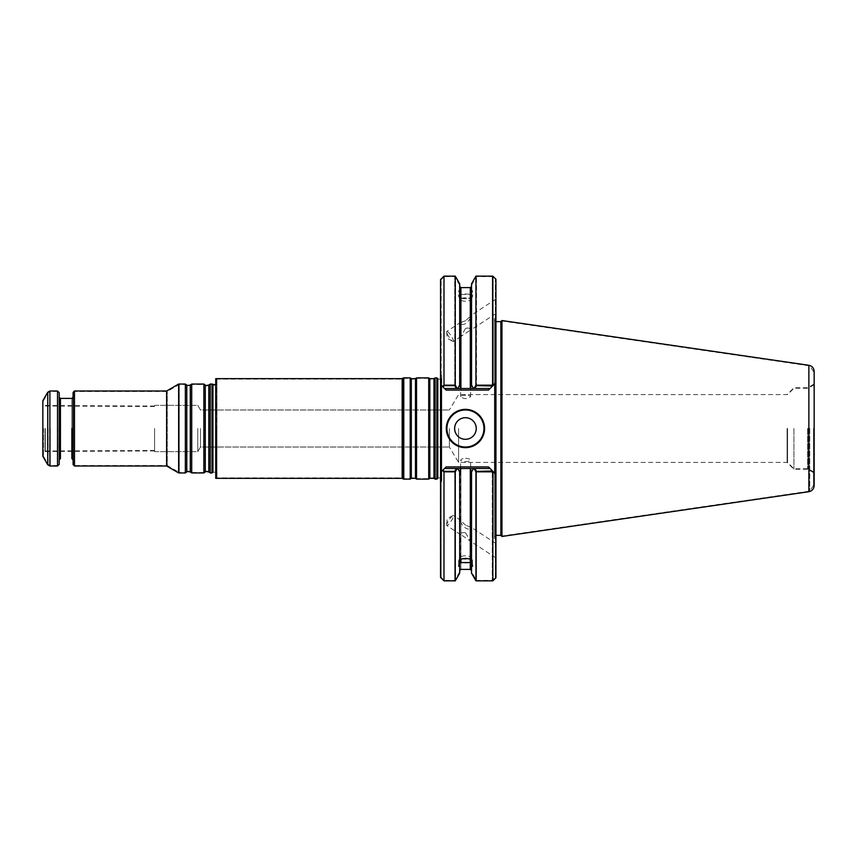 <?xml version="1.0" encoding="UTF-8"?>
<svg xmlns="http://www.w3.org/2000/svg" width="857" height="857" viewBox="0 0 857 857"><rect width="100%" height="100%" fill="white"/><g stroke="black" fill="none" stroke-linecap="round" stroke-linejoin="round"><path stroke-width="0.64" stroke-dasharray="4.29 3.21" d="M216.307 428.5L216.307 477.263L216.307 428.5M435.077 428.5L435.077 478.656L435.077 428.5M216.307 379.737L216.928 379.115L402.779 379.115L404.118 378.344L410.203 378.344L411.306 379.115L411.306 428.5L411.306 379.115L415.452 379.115L416.556 378.344L428.714 378.344L429.818 379.115L429.818 428.5L429.818 379.115L437.456 378.344L437.456 478.656L433.974 477.885L433.974 379.115L433.974 477.885L429.818 477.885L429.818 428.5L429.818 477.885L428.714 478.656L428.714 378.344L428.714 478.656L416.556 478.656L416.556 378.344L416.556 478.656L415.452 477.885L415.452 379.115L415.452 477.885L411.306 477.885L411.306 428.5L411.306 477.885L410.203 478.656L410.203 378.344L410.203 478.656L404.118 478.656L404.118 378.344L404.118 478.656L402.779 477.885L402.779 379.115L402.779 477.885L216.928 477.885L216.928 379.115L216.928 477.885L216.307 477.263M441.151 428.5L441.151 482.695L441.151 428.5M458.591 428.5L458.591 462.394L458.591 428.5M787.09 428.5L787.09 462.394L787.09 428.5M793.936 428.5L793.936 469.24L793.936 428.5M807.637 428.5L807.637 469.24L807.637 428.5M813.529 428.5L813.529 485.426L813.529 428.5M809.769 428.5L809.769 491.115L809.769 428.5M813.529 371.574L809.769 365.885L501.549 320.936L501.549 536.064L809.769 491.115L813.529 485.426M500.863 535.368L500.863 321.632L500.863 535.368M459.288 471.211L459.684 570.633L459.684 471.886L457.724 468.49L460.916 468.49L459.706 471.918L457.724 468.49L456.363 468.49L460.916 468.49L459.706 471.918L458.12 469.165M473.096 469.165L473.493 468.49L460.916 468.49L470.3 468.49L471.511 471.918L473.493 468.49L470.3 468.49L471.511 471.918L473.493 468.49L471.532 471.886L471.532 570.633L471.511 471.918L471.532 571.812L476.492 580.403L476.492 471.361L476.492 580.403L492.239 580.403L492.239 471.361L492.239 580.403L495.325 577.307L495.325 473.728L495.325 577.307M471.532 565.674L471.532 571.812M459.684 573.204L459.684 565.674M459.288 385.789L459.684 296.222L460.916 297.936L460.916 388.51L470.3 388.51L471.532 385.114L471.532 286.367L471.532 293.747L470.3 294.433L460.916 294.433L460.916 287.609L460.916 388.51L490.075 388.51L444.547 388.51L446.09 390.064L440.541 384.504L444.547 388.51L442.598 386.571L444.547 388.51L457.724 388.51L459.684 385.114L459.684 285.199L459.706 385.082L457.724 388.51L456.363 388.51L460.916 388.51L459.706 385.082L457.724 388.51L470.3 388.51L471.532 385.114L471.532 285.188L471.532 385.114L473.493 388.51L471.511 385.082L471.532 293.801C472.839 290.791 472.839 289.966 471.532 291.326L471.532 283.796M458.12 387.835L459.706 385.082L460.916 388.51L473.493 388.51L471.511 385.082L473.493 388.51L474.842 388.51L476.492 385.639L476.492 276.597L476.492 385.639L492.239 385.639L492.239 276.597L492.239 385.639L493.686 384.9M476.492 471.361L492.593 471.007L490.075 468.49L473.493 468.49L474.842 468.49L476.492 471.361M483.959 428.5A18.522 18.522 0 0 1 456.181 444.537A18.522 18.522 0 0 1 456.181 412.463A18.522 18.522 0 0 1 483.959 428.5A18.522 18.522 0 0 1 456.181 444.537A18.522 18.522 0 0 1 456.181 412.463A18.522 18.522 0 0 1 483.959 428.5M492.85 276.147L492.85 385.179L475.946 385.179L474.039 388.51L490.075 388.51L495.325 383.272L495.325 279.693L495.325 383.272L488.533 390.064L490.075 388.51L444.547 388.51L442.962 386.925L444.237 385.639L454.713 385.639L454.713 276.597L454.713 385.639L456.363 388.51L444.547 388.51L446.09 390.064L441.151 385.125L441.151 471.875L446.09 466.936L441.151 471.875L441.151 577.307L441.151 471.875L442.962 470.075L444.237 471.361L444.237 580.403L444.237 471.361L454.713 471.361L454.713 580.403L454.713 471.361L456.363 468.49L444.547 468.49L490.075 468.49L493.129 471.543L490.075 468.49L474.039 468.49L490.075 468.49L493.129 471.543L475.946 471.821L475.946 580.853M494.393 428.5L494.393 536.91L494.393 428.5M474.039 388.51L490.075 388.51L495.935 382.651L488.533 390.064L490.075 388.51L473.493 388.51L473.096 387.835M495.325 452.367L494.393 447.59L494.393 318.311L494.393 538.689L494.393 409.41L495.325 404.633L495.325 317.39L495.325 539.61L495.325 452.367L495.325 473.728L493.686 472.1M495.325 473.728L488.533 466.936L490.075 468.49L473.493 468.49L471.532 471.886L471.532 563.253M444.237 385.639L444.237 276.597L444.237 385.639M495.325 383.272L495.325 404.633M443.99 580.853L443.99 471.821L442.598 470.429L440.541 472.496L446.09 466.936L442.598 470.429L444.547 468.49L457.177 468.49L455.271 471.821L455.271 580.853M441.151 385.125L442.962 386.925L441.151 385.125L441.151 279.693L441.151 385.125M73.102 392.849L74.484 391.467L167.244 391.467L179.274 384.514L185.348 384.514L186.762 385.5C186.526 386.078 187.704 386.078 190.297 385.5L191.711 384.514L203.87 384.514L205.273 385.5C205.048 386.089 206.226 386.089 208.819 385.5L210.222 384.514L212.611 384.514L212.611 472.486L210.222 472.486L210.222 384.514L210.222 472.486L208.819 471.5L208.819 385.5L208.819 471.5C206.226 470.911 205.048 470.911 205.273 471.5L205.273 385.5L205.273 471.5L203.87 472.486L203.87 384.514L203.87 472.486L191.711 472.486L191.711 384.514L191.711 472.486L190.297 471.5L190.297 385.5L190.297 471.5C187.704 470.922 186.526 470.922 186.762 471.5L186.762 385.5L186.762 471.5L185.348 472.486L185.348 384.514L185.348 472.486L179.274 472.486L179.274 384.514L179.274 472.486L167.244 465.533L167.244 391.467L167.244 465.533L74.484 465.533L74.484 391.467L74.484 465.533L73.102 464.151L73.102 392.849L73.102 464.151M43.471 428.5L43.471 456.278L43.471 428.5M57.515 390.996L57.515 466.004M58.897 428.5L58.897 464.151L58.897 428.5M154.581 428.5L154.581 451.65L154.581 428.5M44.992 428.5L44.992 451.489L44.992 428.5M197.785 428.5L197.785 451.65L197.785 428.5M200.463 428.5L200.463 447.022L200.463 428.5M449.357 428.5L449.357 447.022L449.357 428.5M465.608 458.291C468.64 458.506 470.311 459.202 470.611 460.348C467.269 462.18 463.937 462.18 460.605 460.348C460.905 459.202 462.566 458.506 465.608 458.291M465.608 525.212L460.605 520.563C460.241 524.752 469.186 532.797 470.611 527.151L465.608 525.212M435.077 479.117L435.077 377.883M436.856 479.117L436.856 377.883M402.169 378.655L402.169 478.345M216.307 380.487L216.81 428.5L216.81 382.083L215.728 378.655L215.728 478.345L216.81 474.917L216.81 382.083L216.307 476.513M433.974 478.345L433.974 378.655M429.818 378.655L429.818 478.345M428.714 479.117L428.714 377.883M416.556 479.117L416.556 377.883M415.452 478.345L415.452 378.655M411.306 378.655L411.306 478.345M410.203 479.117L410.203 377.883M403.497 479.117L403.497 377.883M212.011 472.946L212.011 384.054M42.85 428.5L42.85 453.492L42.85 428.5M42.85 456.278L42.85 400.722M59.208 392.699L59.208 464.301M59.208 428.5L59.208 459.823L59.208 428.5M73.102 428.5L73.102 459.823L73.102 428.5M73.102 464.612L73.102 392.388M74.484 466.004L74.484 390.996M166.622 466.004L166.622 390.996M178.652 472.946L178.652 384.054M185.348 472.946L185.348 384.054M191.711 472.946L191.711 384.054M203.87 472.946L203.87 384.054M210.222 472.946L210.222 384.054M440.541 428.5L440.541 484.644L440.541 428.5M465.608 395.291C462.566 395.27 460.905 395.73 460.605 396.652C463.937 399.233 467.279 399.233 470.611 396.652C470.311 395.73 468.64 395.27 465.608 395.291M787.551 428.5L787.551 462.394L787.551 428.5M808.269 428.5L808.269 468.779L808.269 428.5M814.15 428.5L814.15 472.175L814.15 428.5M814.15 485.598L814.15 371.402M501.956 536.461L501.956 320.539M465.608 555.775A5.003 1.714 180 0 0 460.712 557.125A5.003 1.714 180 0 0 460.605 557.489A5.003 1.714 180 0 0 465.608 559.192A5.003 1.714 180 0 0 470.611 557.489A5.003 1.714 180 0 0 470.493 557.125A5.003 1.714 180 0 0 465.608 555.775M465.608 558.271A6.942 2.378 180 0 0 458.816 560.146A6.942 2.378 180 0 0 458.666 560.649A6.942 2.378 180 0 0 465.608 563.017A6.942 2.378 180 0 0 472.55 560.649A6.942 2.378 180 0 0 472.4 560.146A6.942 2.378 180 0 0 465.608 558.271M465.608 301.225A5.003 1.714 0 0 1 460.712 299.875A5.003 1.714 0 0 1 460.605 299.511A5.003 1.714 0 0 1 465.608 297.808A5.003 1.714 0 0 1 470.611 299.511A5.003 1.714 0 0 1 470.493 299.875A5.003 1.714 0 0 1 465.608 301.225M465.608 298.729A6.942 2.378 0 0 1 458.816 296.854A6.942 2.378 0 0 1 458.666 296.351A6.942 2.378 0 0 1 465.608 293.983A6.942 2.378 0 0 1 472.55 296.351A6.942 2.378 0 0 1 472.4 296.854A6.942 2.378 0 0 1 465.608 298.729M471.532 573.204L471.532 471.886M457.177 468.49L459.706 471.918L459.684 563.253M460.916 297.936L465.608 298.632L470.3 297.936L471.532 296.222M471.532 293.747L471.532 291.326L472.55 290.855L472.55 296.351M471.532 385.114L471.532 293.801M459.684 296.222L459.684 385.114L459.684 286.367L459.684 293.747L459.684 291.326L458.666 290.855L458.666 296.351M460.916 294.433L459.684 293.747M459.684 283.796L459.684 291.326C458.377 289.966 458.377 290.791 459.684 293.801M475.946 385.179L475.946 276.147M465.608 532.883L470.311 541.056L460.605 534.372C460.98 532.722 462.651 532.229 465.608 532.883M446.786 525.577A6.02 1.178 -56.7 0 1 446.647 525.041A6.02 1.178 -56.7 0 1 449.1 519.899A6.02 1.178 -56.7 0 1 452.85 515.614A6.02 1.178 -56.7 0 1 453.396 515.528A6.02 1.178 -56.7 0 1 453.546 515.914A6.02 1.178 -56.7 0 1 450.589 521.924A6.02 1.178 -56.7 0 1 446.786 525.577L460.905 534.875M465.608 328.37C468.565 327.706 470.225 328.199 470.611 329.849L460.905 336.544L465.608 328.37M453.396 341.472A6.02 1.178 -123.3 0 0 453.546 341.086A6.02 1.178 -123.3 0 0 450.589 335.076A6.02 1.178 -123.3 0 0 446.786 331.423A6.02 1.178 -123.3 0 0 446.647 331.959A6.02 1.178 -123.3 0 0 449.1 337.101A6.02 1.178 -123.3 0 0 452.85 341.386A6.02 1.178 -123.3 0 0 453.396 341.472L460.905 336.533M465.608 320.689L460.605 322.628C462.009 328.274 470.964 320.239 470.611 316.04L465.608 320.689M492.85 580.853L492.85 471.821M474.039 468.49L475.946 471.821M492.85 385.179L490.075 388.51L493.129 385.457M457.177 388.51L444.547 388.51L457.177 388.51L455.271 385.179L455.271 276.147M495.935 401.912L495.935 540.231L495.935 455.088L494.393 447.59L494.393 318.311L494.393 409.41L495.935 401.912L495.935 279.232M495.935 543.809L495.935 557.928L495.935 543.809M495.935 313.191L495.935 299.072L495.935 313.191M495.935 577.768L495.935 474.35L493.129 471.543M443.99 471.821L455.271 471.821M442.598 470.429L444.547 468.49L490.075 468.49L488.533 466.936L495.935 474.35L495.935 455.088M442.598 386.571L443.99 385.179L455.271 385.179M443.99 385.179L443.99 276.147M440.541 279.596L440.541 577.404M441.655 428.5L441.655 481.098L441.655 428.5M440.541 372.356L441.773 376.652L441.773 480.349C441.826 478.42 438.409 476.942 437.798 478.388C438.409 476.942 441.826 478.42 441.773 480.349L441.773 376.652C441.826 378.58 438.409 380.058 437.798 378.612L437.798 478.388L437.798 378.612C438.409 380.058 441.826 378.58 441.773 376.652L441.151 374.305M460.916 468.49L460.916 569.391L460.916 468.49M470.3 569.391L470.3 468.49L470.3 569.391M495.935 428.5L495.935 535.368L495.935 428.5M470.3 297.936L470.3 294.433M446.09 466.936L488.533 466.936L446.09 466.936M446.09 390.064L488.533 390.064L446.09 390.064M212.954 472.218L212.954 384.782L212.954 472.218C216.243 472.068 217.571 472.721 216.928 474.178L216.928 382.822L215.728 384.932L216.81 382.083L216.928 474.178C217.571 472.721 216.243 472.068 212.954 472.218M48.099 428.5L48.099 464.301L48.099 428.5M50.242 428.5L50.242 465.533L50.242 428.5M60.129 428.5L60.129 458.591L60.129 428.5M71.859 458.591L71.859 398.409L71.859 458.591M47.746 392.238L47.746 464.762M49.888 390.996L49.888 466.004M60.44 398.409L60.44 458.591M186.762 471.961L186.762 385.039M190.297 471.961L190.297 385.039M205.273 471.961L205.273 385.039M208.819 471.961L208.819 385.039M808.869 491.704L808.869 365.296M45.303 428.5L45.303 451.018L45.303 428.5M440.541 484.644L441.773 480.349L441.773 376.652L441.773 480.349L441.151 482.695M814.15 384.825L808.269 388.221L793.936 388.221L787.551 394.606L458.591 394.606L449.357 409.978L458.591 394.606L787.09 394.606L793.936 387.76L807.637 387.76L813.529 384.365M814.15 472.175L808.269 468.779L793.936 468.779L787.551 462.394L458.591 462.394L449.357 447.022L458.591 462.394L787.09 462.394L793.936 469.24L807.637 469.24L813.529 472.635M471.532 285.188L476.492 276.597L492.239 276.597L495.325 279.693M459.684 571.801L454.713 580.403L444.237 580.403L441.151 577.307M495.935 535.368L494.393 536.91L495.935 535.368M495.935 321.632L494.393 320.09L495.935 321.632M459.684 285.199L454.713 276.597L444.237 276.597L441.151 279.693M495.935 540.231L495.325 539.61M495.935 316.769L495.325 317.39M43.471 456.278L48.099 464.301L50.242 465.533L57.515 465.533L58.897 464.151M43.471 400.722L48.099 392.699L50.242 391.467L57.515 391.467L58.897 392.849M60.129 458.591L58.897 459.823M60.129 398.409L58.897 397.177M154.581 406.057L44.992 405.511L43.471 403.754M154.581 450.943L44.992 451.489L43.471 453.246M154.581 451.65L197.785 451.65L200.463 447.022L449.357 447.022L200.463 447.022L197.785 451.65L154.581 451.65M154.581 405.35L197.785 405.35L200.463 409.978L449.357 409.978L200.463 409.978L197.785 405.35L154.581 405.35M470.611 527.151L470.611 460.348M460.605 520.563L460.605 460.348M460.712 557.125L458.816 560.146M470.493 557.125L472.4 560.146M470.493 299.875L472.4 296.854M460.712 299.875L458.816 296.854M470.611 557.489L470.611 540.96M460.605 557.489L460.605 534.372M470.611 316.04L470.611 299.511M460.605 322.628L460.605 299.511M458.666 560.649L458.666 566.145M472.55 560.649L472.55 566.145M452.85 515.614L447.247 518.678L446.647 525.041M470.611 396.652L470.611 329.849M460.605 396.652L460.605 336.437M446.647 331.959L447.247 338.322L452.85 341.386M495.935 543.509L470.3 526.648M460.905 520.467L453.396 515.528M495.935 557.928L470.311 541.056M495.935 299.072L470.311 315.944M460.905 322.125L446.786 331.423M495.935 313.491L470.3 330.352M154.581 406.529L45.303 405.982L42.85 403.508M154.581 450.471L45.303 451.018L42.85 453.492"/><path stroke-width="1.29" d="M437.456 428.5L437.456 378.344L437.456 428.5M501.549 536.064L501.549 320.936L500.863 321.632L500.863 535.368L501.549 536.064M454.638 428.5A10.798 10.798 0 0 1 465.447 417.702A10.798 10.798 0 0 1 476.246 428.5A10.798 10.798 0 0 1 465.447 439.298A10.798 10.798 0 0 1 454.638 428.5A10.798 10.798 0 0 1 465.447 417.702A10.798 10.798 0 0 1 476.246 428.5A10.798 10.798 0 0 1 465.447 439.298A10.798 10.798 0 0 1 454.638 428.5M457.724 388.51L460.916 388.51L457.724 388.51L460.916 388.51L459.706 385.082L457.724 388.51L459.684 385.114L457.724 388.51L459.684 385.114L459.684 283.796L455.271 276.147L455.271 385.179L457.177 388.51L444.547 388.51L446.09 390.064L442.962 386.925L444.237 385.639L454.713 385.639L456.363 388.51L444.547 388.51L440.541 384.504L440.541 279.596L443.99 276.147L443.99 385.179L442.598 386.571L441.151 385.125L441.151 471.875L442.598 470.429L440.541 472.496L446.09 466.936L444.547 468.49L456.363 468.49L454.713 471.361L444.237 471.361L442.962 470.075L444.547 468.49L460.916 468.49L459.706 471.918L457.724 468.49L459.706 471.918L460.916 468.49L470.3 468.49L471.511 471.918L473.493 468.49L471.532 471.886L471.532 573.204L475.946 580.853L492.85 580.853L492.85 471.821L495.325 473.728L495.325 383.272L493.686 384.9M471.532 563.199C472.839 566.209 472.839 567.034 471.532 565.674L471.532 563.253L470.3 562.567L460.916 562.567L459.684 563.253L459.684 565.674L459.684 471.886M475.946 276.147L471.532 283.796L471.532 385.114L470.3 388.51L474.039 388.51L470.3 388.51L471.511 385.082L473.493 388.51L471.532 385.114L473.493 388.51L470.3 388.51L474.039 388.51L475.946 385.179L492.85 385.179L492.85 276.147L475.946 276.147L475.946 385.179M476.492 385.639L492.593 385.993L490.075 388.51L474.842 388.51L476.492 385.639M476.492 471.361L492.593 471.007L488.533 466.936L490.075 468.49L488.533 466.936L490.075 468.49L474.842 468.49L476.492 471.361M457.724 468.49L473.493 468.49L471.532 471.886L473.493 468.49L490.075 468.49L495.935 474.35L495.935 577.768L492.85 580.853M457.177 388.51L470.3 388.51L460.916 388.51L459.684 385.114M493.686 472.1L495.325 473.728M483.959 428.5A18.522 18.522 0 0 0 465.447 409.978A18.522 18.522 0 0 0 446.925 428.5A18.522 18.522 0 0 0 465.447 447.022A18.522 18.522 0 0 0 483.959 428.5A18.522 18.522 0 0 0 465.447 409.978A18.522 18.522 0 0 0 446.925 428.5A18.522 18.522 0 0 0 465.447 447.022A18.522 18.522 0 0 0 483.959 428.5M442.598 470.429L443.99 471.821L455.271 471.821L457.177 468.49L474.039 468.49L475.946 471.821L492.85 471.821M474.039 388.51L490.075 388.51L488.533 390.064L495.325 383.272M446.304 428.5A19.133 19.133 0 0 0 475.014 445.072A19.133 19.133 0 0 0 475.014 411.928A19.133 19.133 0 0 0 446.304 428.5A19.133 19.133 0 0 0 475.014 445.072A19.133 19.133 0 0 0 475.014 411.928A19.133 19.133 0 0 0 446.304 428.5M212.611 472.486L212.611 384.514L212.611 472.486M435.077 428.5L435.077 479.117L436.856 479.117L436.856 377.883L435.077 377.883L435.077 428.5M402.169 378.655L215.728 378.655L215.728 478.345L402.169 478.345L402.169 378.655L403.497 377.883L403.497 479.117L410.203 479.117L410.203 377.883L411.306 378.655L415.452 378.655L415.452 478.345L416.556 479.117L428.714 479.117L428.714 377.883L429.818 378.655L433.974 378.655L433.974 478.345L435.077 479.117M433.974 478.345L429.818 478.345L429.818 378.655M415.452 378.655L416.556 377.883L416.556 479.117M415.452 478.345L411.306 478.345L411.306 378.655M212.011 428.5L212.011 472.946L212.954 472.218L212.954 384.782L215.728 384.932L212.011 384.054L212.011 428.5M42.85 428.5L42.85 456.278L47.746 464.762L47.746 392.238L42.85 400.722L42.85 428.5M47.746 464.762L49.888 466.004L57.515 466.004L57.515 390.996L49.888 390.996L47.746 392.238M57.515 466.004L59.208 464.301L59.208 392.699L57.515 390.996M74.484 466.004L74.484 390.996L73.102 392.388L73.102 464.612L74.484 466.004L166.622 466.004L178.652 472.946L185.348 472.946L185.348 384.054L178.652 384.054L178.652 472.946M74.484 390.996L166.622 390.996L166.622 466.004M191.711 428.5L191.711 472.946L203.87 472.946L203.87 384.054L191.711 384.054L191.711 428.5M203.87 472.946L205.273 471.961L205.273 385.039C205.048 385.618 206.226 385.618 208.819 385.039L210.222 384.054L210.222 472.946L212.011 472.946M808.869 365.296C812.136 366.025 813.893 368.06 814.15 371.402L814.15 485.598C813.893 488.94 812.136 490.975 808.869 491.704L501.956 536.461L501.956 320.539L808.869 365.296L808.869 491.704M501.956 320.539L500.863 321.632L495.935 321.632L500.863 321.632L500.863 535.368L501.956 536.461M459.684 560.778L460.916 559.064L465.608 558.368L470.3 559.064L471.532 560.778M473.493 468.49L470.3 468.49L471.532 471.886M472.55 566.145L471.532 565.674M459.684 563.199C458.377 566.209 458.377 567.034 459.684 565.674L458.666 566.145M459.684 565.674L459.684 573.204L455.271 580.853L455.271 471.821M475.946 471.821L475.946 580.853M473.493 388.51L471.532 385.114M492.85 276.147L495.935 279.232L495.935 382.651L492.85 385.179M457.177 468.49L474.039 468.49M443.99 471.821L443.99 580.853L455.271 580.853M443.99 385.179L455.271 385.179M446.09 390.064L444.547 388.51L446.09 390.064L488.533 390.064L446.09 390.064M493.129 385.457L495.935 382.651L495.935 474.35L493.129 471.543M444.547 468.49L446.09 466.936L444.547 468.49M443.99 580.853L440.541 577.404L440.541 384.504L442.598 386.571M460.916 562.567L460.916 559.064M470.3 559.064L470.3 468.49L470.3 569.391L471.532 570.633L470.3 569.391L470.3 562.567M460.916 388.51L460.916 287.609L459.684 286.367L460.916 287.609L470.3 287.609L470.3 388.51L470.3 287.609L471.532 286.367L470.3 287.609L460.916 287.609L460.916 388.51M446.09 466.936L488.533 466.936L446.09 466.936M71.859 428.5L71.859 458.591L73.102 459.823L71.859 458.591L71.859 428.5M49.888 466.004L49.888 390.996M59.208 459.823L60.44 458.591L60.44 398.409L59.208 397.177M185.348 384.054L186.762 385.039L186.762 471.961L185.348 472.946M186.762 385.039C186.44 385.607 187.619 385.607 190.297 385.039L190.297 471.961L191.711 472.946M208.819 385.039L208.819 471.961L210.222 472.946M436.856 377.883L437.798 378.612L437.798 478.388L436.856 479.117M460.916 569.391L459.684 570.633L460.916 569.391L470.3 569.391L460.916 569.391M495.935 535.368L500.863 535.368L495.935 535.368M60.129 398.409L71.859 398.409L73.102 397.177L71.859 398.409L60.44 398.409M433.974 378.655L435.077 377.883M429.818 478.345L428.714 479.117M416.556 377.883L428.714 377.883M411.306 478.345L410.203 479.117M403.497 377.883L410.203 377.883M402.169 478.345L403.497 479.117M166.622 390.996L178.652 384.054M186.762 471.961C186.44 471.393 187.619 471.393 190.297 471.961M190.297 385.039L191.711 384.054M205.273 385.039L203.87 384.054M205.273 471.961C205.048 471.382 206.226 471.382 208.819 471.961M210.222 384.054L212.011 384.054M443.99 276.147L455.271 276.147"/></g></svg>
